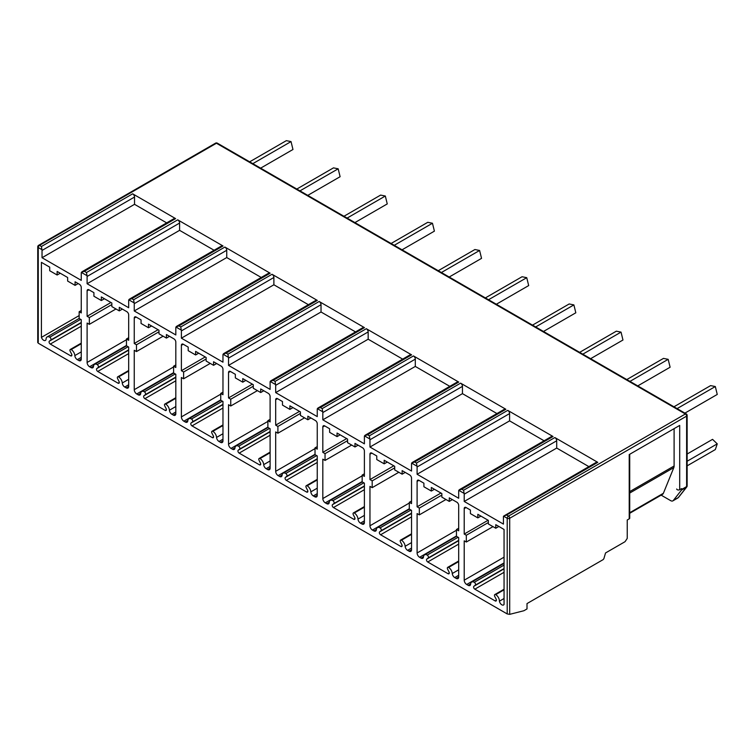 <?xml version="1.0" encoding="UTF-8"?>
<svg xmlns="http://www.w3.org/2000/svg" width="755" height="755" viewBox="0 0 755 755"><rect width="100%" height="100%" fill="white"/><g stroke="black" fill="none" stroke-linecap="round" stroke-linejoin="round"><path stroke-width="1.13" d="M217.317 143.157A1.746 1.746 0 0 0 215.562 143.157A1.746 1.01 -120 0 1 216.44 143.242L685.389 413.985A1.746 1.01 -60 0 1 686.267 413.9L217.317 143.157A1.746 1.01 120 0 0 216.44 143.242L39.496 245.394A1.746 1.01 120 0 0 38.26 247.536A1.746 1.01 180 0 1 37.75 246.819L37.75 342.6M38.26 343.195L507.209 613.938L507.209 518.279L503.547 516.165L596.469 462.22A2.624 1.519 60 0 1 597.781 462.353L506.53 515.033L503.547 516.165A2.624 1.519 -120 0 0 503.434 516.816L503.434 524.102L464.212 501.462L464.212 494.176A2.624 1.519 -120 0 0 464.108 493.402L458.785 490.325L459.436 489.655L551.716 436.381A2.624 1.519 60 0 1 553.028 436.503L461.767 489.193L458.785 490.325A2.624 1.519 -120 0 0 458.681 490.976L458.681 498.262L417.1 474.263L417.1 466.977A2.624 1.519 -120 0 0 416.996 466.203L411.645 463.108L412.296 462.438L504.566 409.163A2.624 1.519 60 0 1 505.878 409.286L414.627 461.975L411.645 463.108A2.624 1.519 -120 0 0 411.532 463.759L411.532 471.044L369.959 447.045L369.959 439.759A2.624 1.519 -120 0 0 369.856 438.985L364.495 435.89L365.146 435.22L457.426 381.945A2.624 1.519 60 0 1 458.738 382.068L367.487 434.757L364.495 435.89A2.624 1.519 -120 0 0 364.391 436.541L364.391 443.827L322.819 419.827L322.819 412.541A2.624 1.519 -120 0 0 322.715 411.768L317.355 408.672L318.006 408.002L410.286 354.727A2.624 1.519 60 0 1 411.598 354.85L320.346 407.54L317.355 408.672A2.624 1.519 -120 0 0 317.251 409.323L317.251 416.609L275.679 392.609L275.679 385.324A2.624 1.519 -120 0 0 275.566 384.55L270.214 381.454L270.866 380.784L363.146 327.51A2.624 1.519 60 0 1 364.457 327.632L273.206 380.322L270.214 381.454A2.624 1.519 -120 0 0 270.111 382.106L270.111 389.391L228.529 365.392L228.529 358.106A2.624 1.519 -120 0 0 228.425 357.332L223.074 354.237L223.725 353.566L315.996 300.292A2.624 1.519 60 0 1 317.317 300.414L226.056 353.104L223.074 354.237A2.624 1.519 -120 0 0 222.97 354.888L222.97 362.173L181.389 338.174L181.389 330.888A2.624 1.519 -120 0 0 181.285 330.114L175.934 327.019L176.576 326.349L268.856 273.074A2.624 1.519 60 0 1 270.167 273.206L178.916 325.886L175.934 327.019A2.624 1.519 -120 0 0 175.821 327.67L175.821 334.956L134.248 310.956L134.248 303.67A2.624 1.519 -120 0 0 134.145 302.897L128.784 299.801L129.435 299.131L221.715 245.856A2.624 1.519 60 0 1 223.027 245.988L131.776 298.669L128.784 299.801A2.624 1.519 -120 0 0 128.68 300.452L128.68 307.738L87.108 283.738L87.108 276.453A2.624 1.519 -120 0 0 87.004 275.679L86.485 272.527L84.352 271.29L81.37 272.423A2.624 1.519 60 0 0 81.257 273.074L81.257 280.36L42.035 257.719L42.035 250.434A2.624 1.519 60 0 0 41.931 249.66L38.26 247.536L38.26 342.166M676.707 488.995L676.707 488.985A1.746 1.01 0 0 0 676.707 488.995A1.746 1.01 0 0 0 677.792 489.929A1.746 1.01 0 0 0 679.698 489.712L679.698 425.414L629.217 454.567L629.217 518.855L627.235 519.997L627.235 538.428L625.508 541.005A1.746 1.01 120 0 1 624.64 541.93L605.548 552.953L604.009 558.238A1.746 1.01 120 0 1 602.858 559.785L527.009 603.585L527.009 608.936L523.913 610.729L509.691 614.344L507.209 613.938M458.681 561.012L447.696 567.354A1.746 1.01 -120 0 1 448.574 567.439A5.247 3.029 -120 0 1 452.273 573.517A3.501 2.02 -120 0 0 454.746 577.575L456.199 578.415A3.501 2.02 -120 0 0 457.955 578.594A3.501 2.02 -120 0 0 458.681 576.99L458.681 537.588L456.454 536.305L456.454 529.519L458.681 530.803L458.681 505.406A2.624 1.519 -120 0 0 456.822 502.188L449.272 497.838L449.272 501.405L441.854 497.12L441.854 493.553L431.332 487.475L431.332 491.052L423.904 486.758L423.904 483.191L418.959 480.331A2.624 1.519 -120 0 0 417.647 480.199A2.624 1.519 -120 0 0 417.1 481.407L417.1 506.803L419.327 508.087L419.327 514.872L417.1 513.589L417.1 552.981A3.501 2.02 -120 0 0 419.582 557.275L421.045 558.115A3.501 2.02 -120 0 0 422.791 558.285A3.501 2.02 -120 0 0 423.508 556.907A5.247 3.029 -120 0 1 424.584 554.84A5.247 3.029 -120 0 1 427.207 555.104L458.106 537.258M447.696 567.354A1.746 1.01 -120 0 0 447.63 569.242L448.989 571.903A1.746 1.01 -120 0 1 448.923 573.791A1.746 1.01 -120 0 1 448.045 573.706L427.736 561.984A1.746 1.01 -120 0 1 426.613 560.512A1.746 1.01 -120 0 1 426.792 559.087L428.151 558.002A1.746 1.01 -120 0 0 428.33 556.577A1.746 1.01 -120 0 0 427.207 555.104M411.532 533.794L400.556 540.136A1.746 1.01 -120 0 1 401.433 540.221A5.247 3.029 -120 0 1 405.133 546.299A3.501 2.02 -120 0 0 407.596 550.357L409.059 551.197A3.501 2.02 -120 0 0 410.814 551.376A3.501 2.02 -120 0 0 411.532 549.772L411.532 510.371L409.304 509.087L409.304 502.301L411.532 503.585L411.532 478.189A2.624 1.519 -120 0 0 409.682 474.98L402.132 470.62L402.132 474.187L394.705 469.903L394.705 466.335L384.191 460.257L384.191 463.834L376.764 459.55L376.764 455.973L371.819 453.113A2.624 1.519 -120 0 0 370.507 452.981A2.624 1.519 -120 0 0 369.959 454.189L369.959 479.585L372.187 480.869L372.187 487.655L369.959 486.371L369.959 525.773A3.501 2.02 -120 0 0 372.432 530.057L373.895 530.897A3.501 2.02 -120 0 0 375.65 531.067A3.501 2.02 -120 0 0 376.368 529.689A5.247 3.029 -120 0 1 377.443 527.622A5.247 3.029 -120 0 1 380.067 527.887L410.965 510.04M400.556 540.136A1.746 1.01 -120 0 0 400.48 542.024L401.849 544.685A1.746 1.01 -120 0 1 401.773 546.573A1.746 1.01 -120 0 1 400.905 546.488L380.595 534.766A1.746 1.01 -120 0 1 379.472 533.294A1.746 1.01 -120 0 1 379.652 531.869L381.011 530.784A1.746 1.01 -120 0 0 381.19 529.359A1.746 1.01 -120 0 0 380.067 527.887M364.391 506.577L353.416 512.919A1.746 1.01 -120 0 1 354.293 513.004A5.247 3.029 -120 0 1 357.993 519.081A3.501 2.02 -120 0 0 360.456 523.139L361.919 523.979A3.501 2.02 -120 0 0 363.665 524.159A3.501 2.02 -120 0 0 364.391 522.554L364.391 483.153L362.164 481.869L362.164 475.084L364.391 476.367L364.391 450.971A2.624 1.519 -120 0 0 362.542 447.762L354.992 443.402L354.992 446.969L347.564 442.685L347.564 439.117L337.051 433.04L337.051 436.616L329.624 432.332L329.624 428.755L324.678 425.895A2.624 1.519 -120 0 0 323.366 425.773A2.624 1.519 -120 0 0 322.819 426.971L322.819 452.368L325.046 453.651L325.046 460.437L322.819 459.153L322.819 498.555A3.501 2.02 -120 0 0 325.292 502.839L326.755 503.679A3.501 2.02 -120 0 0 328.5 503.859A3.501 2.02 -120 0 0 329.218 502.471A5.247 3.029 -120 0 1 330.294 500.405A5.247 3.029 -120 0 1 332.917 500.669L363.825 482.832M353.416 512.919A1.746 1.01 -120 0 0 353.34 514.806L354.708 517.468A1.746 1.01 -120 0 1 354.633 519.355A1.746 1.01 -120 0 1 353.755 519.27L333.455 507.549A1.746 1.01 -120 0 1 332.332 506.077A1.746 1.01 -120 0 1 332.502 504.651L333.87 503.566A1.746 1.01 -120 0 0 334.04 502.141A1.746 1.01 -120 0 0 332.917 500.669M317.251 479.359L306.275 485.701A1.746 1.01 -120 0 1 307.143 485.786A5.247 3.029 -120 0 1 310.843 491.864A3.501 2.02 -120 0 0 313.316 495.922L314.778 496.762A3.501 2.02 -120 0 0 316.524 496.941A3.501 2.02 -120 0 0 317.251 495.337L317.251 455.935L315.024 454.652L315.024 447.866L317.251 449.149L317.251 423.753A2.624 1.519 -120 0 0 315.392 420.544L307.851 416.184L307.851 419.752L300.424 415.467L300.424 411.9L289.901 405.822L289.901 409.399L282.483 405.114L282.483 401.537L277.529 398.678A2.624 1.519 -120 0 0 276.217 398.555A2.624 1.519 -120 0 0 275.679 399.754L275.679 425.15L277.906 426.433L277.906 433.219L275.679 431.935L275.679 471.337A3.501 2.02 -120 0 0 278.151 475.622L279.614 476.462A3.501 2.02 -120 0 0 281.36 476.641A3.501 2.02 -120 0 0 282.077 475.263A5.247 3.029 -120 0 1 283.153 473.187A5.247 3.029 -120 0 1 285.777 473.451L316.685 455.614M306.275 485.701A1.746 1.01 -120 0 0 306.2 487.588L307.568 490.25A1.746 1.01 -120 0 1 307.493 492.137A1.746 1.01 -120 0 1 306.615 492.052L286.315 480.331A1.746 1.01 -120 0 1 285.192 478.859A1.746 1.01 -120 0 1 285.362 477.434L286.73 476.348A1.746 1.01 -120 0 0 286.9 474.923A1.746 1.01 -120 0 0 285.777 473.451M270.111 452.141L259.125 458.483A1.746 1.01 -120 0 1 260.003 458.568A5.247 3.029 -120 0 1 263.703 464.646A3.501 2.02 -120 0 0 266.175 468.704L267.638 469.544A3.501 2.02 -120 0 0 269.384 469.723A3.501 2.02 -120 0 0 270.111 468.119L270.111 428.717L267.883 427.434L267.883 420.648L270.111 421.932L270.111 396.535A2.624 1.519 -120 0 0 268.252 393.327L260.702 388.967L260.702 392.534L253.284 388.249L253.284 384.682L242.761 378.604L242.761 382.181L235.343 377.896L235.343 374.32L230.388 371.46A2.624 1.519 -120 0 0 229.076 371.337A2.624 1.519 -120 0 0 228.529 372.536L228.529 397.932L230.756 399.216L230.756 406.001L228.529 404.718L228.529 444.119A3.501 2.02 -120 0 0 231.011 448.404L232.474 449.244A3.501 2.02 -120 0 0 234.22 449.423A3.501 2.02 -120 0 0 234.937 448.045A5.247 3.029 -120 0 1 236.013 445.978A5.247 3.029 -120 0 1 238.637 446.233L269.544 428.396M259.125 458.483A1.746 1.01 -120 0 0 259.059 460.371L260.418 463.032A1.746 1.01 -120 0 1 260.352 464.92A1.746 1.01 -120 0 1 259.475 464.835L239.165 453.113A1.746 1.01 -120 0 1 238.042 451.641A1.746 1.01 -120 0 1 238.221 450.216L239.58 449.131A1.746 1.01 -120 0 0 239.76 447.706A1.746 1.01 -120 0 0 238.637 446.233M222.97 424.933L211.985 431.265A1.746 1.01 -120 0 1 212.863 431.35A5.247 3.029 -120 0 1 216.562 437.428A3.501 2.02 -120 0 0 219.025 441.486L220.488 442.326A3.501 2.02 -120 0 0 222.244 442.505A3.501 2.02 -120 0 0 222.97 440.901L222.97 401.5L220.743 400.216L220.743 393.43L222.97 394.714L222.97 369.318A2.624 1.519 -120 0 0 221.111 366.109L213.561 361.749L213.561 365.316L206.134 361.032L206.134 357.464L195.62 351.386L195.62 354.963L188.193 350.679L188.193 347.102L183.248 344.242A2.624 1.519 -120 0 0 181.936 344.12A2.624 1.519 -120 0 0 181.389 345.318L181.389 370.714L183.616 371.998L183.616 378.784L181.389 377.5L181.389 416.902A3.501 2.02 -120 0 0 183.861 421.186L185.324 422.026A3.501 2.02 -120 0 0 187.08 422.205A3.501 2.02 -120 0 0 187.797 420.828A5.247 3.029 -120 0 1 188.873 418.761A5.247 3.029 -120 0 1 191.496 419.016L222.395 401.179M211.985 431.265A1.746 1.01 -120 0 0 211.919 433.153L213.278 435.814A1.746 1.01 -120 0 1 213.203 437.702A1.746 1.01 -120 0 1 212.334 437.617L192.025 425.895A1.746 1.01 -120 0 1 190.902 424.423A1.746 1.01 -120 0 1 191.081 422.998L192.44 421.913A1.746 1.01 -120 0 0 192.619 420.488A1.746 1.01 -120 0 0 191.496 419.016M175.821 397.715L164.845 404.048A1.746 1.01 -120 0 1 165.722 404.133A5.247 3.029 -120 0 1 169.422 410.22A3.501 2.02 -120 0 0 171.885 414.268L173.348 415.108A3.501 2.02 -120 0 0 175.094 415.288A3.501 2.02 -120 0 0 175.821 413.683L175.821 374.282L173.593 372.998L173.593 366.213L175.821 367.496L175.821 342.1A2.624 1.519 -120 0 0 173.971 338.891L166.421 334.531L166.421 338.098L158.994 333.814L158.994 330.246L148.48 324.169L148.48 327.745L141.053 323.461L141.053 319.884L136.108 317.024A2.624 1.519 -120 0 0 134.796 316.902A2.624 1.519 -120 0 0 134.248 318.1L134.248 343.497L136.476 344.78L136.476 351.566L134.248 350.282L134.248 389.684A3.501 2.02 -120 0 0 136.721 393.968L138.184 394.808A3.501 2.02 -120 0 0 139.939 394.988A3.501 2.02 -120 0 0 140.656 393.61A5.247 3.029 -120 0 1 141.723 391.543A5.247 3.029 -120 0 1 144.356 391.798L175.254 373.961M164.845 404.048A1.746 1.01 -120 0 0 164.769 405.935L166.138 408.606A1.746 1.01 -120 0 1 166.062 410.484A1.746 1.01 -120 0 1 165.185 410.399L144.885 398.678A1.746 1.01 -120 0 1 143.761 397.205A1.746 1.01 -120 0 1 143.931 395.78L145.3 394.695A1.746 1.01 -120 0 0 145.47 393.27A1.746 1.01 -120 0 0 144.356 391.798M128.68 370.497L117.704 376.83A1.746 1.01 -120 0 1 118.582 376.915A5.247 3.029 -120 0 1 122.282 383.002A3.501 2.02 -120 0 0 124.745 387.051L126.208 387.891A3.501 2.02 -120 0 0 127.954 388.07A3.501 2.02 -120 0 0 128.68 386.466L128.68 347.064L126.453 345.781L126.453 338.995L128.68 340.279L128.68 314.882A2.624 1.519 -120 0 0 126.821 311.673L119.281 307.313L119.281 310.881L111.853 306.596L111.853 303.029L101.34 296.951L101.34 300.528L93.913 296.243L93.913 292.666L88.958 289.807A2.624 1.519 -120 0 0 87.646 289.684A2.624 1.519 -120 0 0 87.108 290.883L87.108 316.279L89.335 317.562L89.335 324.348L87.108 323.065L87.108 362.466A3.501 2.02 -120 0 0 89.581 366.751L91.044 367.591A3.501 2.02 -120 0 0 92.789 367.77A3.501 2.02 -120 0 0 93.507 366.392A5.247 3.029 -120 0 1 94.583 364.325A5.247 3.029 -120 0 1 97.206 364.58L128.114 346.743M117.704 376.83A1.746 1.01 -120 0 0 117.629 378.717L118.997 381.388A1.746 1.01 -120 0 1 118.922 383.266A1.746 1.01 -120 0 1 118.044 383.181L97.744 371.46A1.746 1.01 -120 0 1 96.621 369.988A1.746 1.01 -120 0 1 96.791 368.563L98.159 367.477A1.746 1.01 -120 0 0 98.329 366.052A1.746 1.01 -120 0 0 97.206 364.58M74.83 355.596A5.247 3.029 60 0 0 71.178 349.556A1.746 1.01 60 0 0 70.3 349.461A1.746 1.01 60 0 0 70.243 351.386L71.565 353.963A1.746 1.01 60 0 1 71.517 355.907A1.746 1.01 60 0 1 70.649 355.822L50.302 344.072A1.746 1.01 60 0 1 49.188 342.619A1.746 1.01 60 0 1 49.339 341.194L50.708 340.09A1.746 1.01 60 0 0 50.896 338.674A1.746 1.01 60 0 0 49.773 337.192A5.247 3.029 60 0 0 47.14 336.928A5.247 3.029 60 0 0 46.055 339.439A3.501 2.02 60 0 1 45.394 340.439A3.501 2.02 60 0 1 41.421 337.372L41.421 262.363L49.707 267.147L49.707 270.724L57.135 275.009L57.135 271.432L67.648 277.51L67.648 281.077L75.075 285.362L75.075 281.794L79.407 284.295A2.624 1.519 60 0 1 81.257 287.504L81.257 312.938L79.152 311.721L79.152 318.516L81.257 319.724L81.257 359.087A3.501 2.02 60 0 1 80.54 360.692A3.501 2.02 60 0 1 78.784 360.512L77.303 359.663A3.501 2.02 60 0 1 74.83 355.596L81.257 351.877M504.057 589.24L494.827 594.562A1.746 1.01 -120 0 1 495.705 594.647A5.247 3.029 -120 0 1 499.414 601.188A3.501 2.02 -120 0 0 501.141 604.293A3.501 2.02 -120 0 0 503.576 604.972A3.501 2.02 -120 0 0 504.057 604.472L504.057 529.463L495.771 524.678L495.771 528.245L488.343 523.961L488.343 520.393L477.83 514.315L477.83 517.892L470.403 513.608L470.403 510.031L466.071 507.53A2.624 1.519 -120 0 0 464.759 507.407A2.624 1.519 -120 0 0 464.212 508.606L464.212 534.04L466.316 535.248L466.316 542.033L464.212 540.825L464.212 580.189A3.501 2.02 -120 0 0 466.694 584.474L468.175 585.333A3.501 2.02 -120 0 0 469.921 585.502A3.501 2.02 -120 0 0 470.639 584.106A5.247 3.029 -120 0 1 471.715 582.058A5.247 3.029 -120 0 1 474.3 582.294L504.057 565.108M494.827 594.562A1.746 1.01 -120 0 0 494.761 596.469L496.139 599.149A1.746 1.01 -120 0 1 496.054 600.999A1.746 1.01 -120 0 1 495.176 600.914L474.829 589.174A1.746 1.01 -120 0 1 473.696 587.673A1.746 1.01 -120 0 1 473.904 586.258L475.225 585.201A1.746 1.01 -120 0 0 475.423 583.785A1.746 1.01 -120 0 0 474.3 582.294M499.414 601.188L504.057 598.507M473.904 586.258L504.057 568.845M475.225 585.201L504.057 568.553M466.316 542.033L492.987 526.641M466.316 535.248L488.343 522.535M464.212 534.04L488.098 520.252M477.83 517.892L480.916 516.109M495.771 528.245L498.857 526.462M597.781 462.353L554.849 437.56A2.624 1.519 60 0 1 556.709 440.778L556.709 448.064L588.853 466.618M553.028 436.503L507.738 410.361A2.624 1.519 60 0 1 509.597 413.58L509.597 420.865L544.091 440.778M505.878 409.286L460.597 383.144A2.624 1.519 60 0 1 462.456 386.362L462.456 393.648L496.95 413.561M458.738 382.068L413.457 355.926A2.624 1.519 60 0 1 415.307 359.144L415.307 366.43L449.801 386.343M411.598 354.85L366.307 328.708A2.624 1.519 60 0 1 368.166 331.926L368.166 339.212L402.66 359.125M364.457 327.632L319.167 301.49A2.624 1.519 60 0 1 321.026 304.709L321.026 311.994L355.52 331.907M317.317 300.414L272.026 274.273A2.624 1.519 60 0 1 273.886 277.491L273.886 284.777L308.38 304.69M270.167 273.206L224.886 247.055A2.624 1.519 60 0 1 226.736 250.273L226.736 257.559L261.239 277.472M223.027 245.988L177.736 219.837A2.624 1.519 60 0 1 179.596 223.055L179.596 230.341L214.09 250.254M166.676 222.876L134.532 204.322L134.532 197.036A2.624 1.519 -120 0 0 132.672 193.818L175.604 218.61A2.624 1.519 -120 0 0 174.292 218.478L82.012 271.753L81.37 272.423L87.004 275.679M41.931 249.66L41.421 246.498L39.496 245.394A1.746 1.01 -120 0 0 38.628 245.309A1.746 1.746 0 0 0 37.75 246.819M464.108 493.402L463.598 490.24L554.849 437.56M416.996 466.203L416.486 463.041L507.738 410.361M369.856 438.985L369.346 435.824L460.597 383.144M322.715 411.768L322.196 408.606L413.457 355.926M275.566 384.55L275.056 381.388L366.307 328.708M228.425 357.332L227.916 354.18L319.167 301.49M181.285 330.114L180.775 326.962L272.026 274.273M134.145 302.897L133.626 299.744L224.886 247.055M417.1 474.263L509.597 420.865M419.327 508.087L441.854 495.082M419.327 514.872L445.969 499.499M417.1 506.803L440.958 493.034M431.332 491.052L434.427 489.259M449.272 501.405L452.368 499.621M456.454 529.519L458.681 528.236M464.212 501.462L556.709 448.064M369.959 447.045L462.456 393.648M372.187 480.869L394.705 467.864M372.187 487.655L398.819 472.281M369.959 479.585L393.808 465.816M384.191 463.834L387.287 462.041M402.132 474.187L405.227 472.404M409.304 502.301L411.532 501.018M322.819 419.827L415.307 366.43M325.046 453.651L347.564 440.646M325.046 460.437L351.679 445.063M322.819 452.368L346.668 438.598M337.051 436.616L340.137 434.823M354.992 446.969L358.087 445.186M362.164 475.084L364.391 473.8M275.679 392.609L368.166 339.212M277.906 426.433L300.424 413.429M277.906 433.219L304.539 417.845M275.679 425.15L299.527 411.381M289.901 409.399L292.997 407.615M307.851 419.752L310.937 417.968M315.024 447.866L317.251 446.582M228.529 365.392L321.026 311.994M230.756 399.216L253.284 386.211M230.756 406.001L257.398 390.628M228.529 397.932L252.387 384.163M242.761 382.181L245.856 380.397M260.702 392.534L263.797 390.75M267.883 420.648L270.111 419.365M181.389 338.174L273.886 284.777M183.616 371.998L206.134 359.002M183.616 378.784L210.249 363.41M181.389 370.714L205.237 356.945M195.62 354.963L198.716 353.18M213.561 365.316L216.657 363.532M220.743 393.43L222.97 392.147M134.248 310.956L226.736 257.559M136.476 344.78L158.994 331.785M136.476 351.566L163.108 336.192M134.248 343.497L158.097 329.727M148.48 327.745L151.576 325.962M166.421 338.098L169.516 336.315M173.593 366.213L175.821 364.929M87.108 283.738L179.596 230.341M89.335 317.562L111.853 304.567M89.335 324.348L115.968 308.974M87.108 316.279L110.957 302.51M101.34 300.528L104.426 298.744M119.281 310.881L122.367 309.097M126.453 338.995L128.68 337.711M41.421 337.372L79.152 315.581M49.339 341.194L81.257 322.762M71.178 349.556L81.257 343.733M79.152 311.721L81.257 310.513M75.075 285.362L78.171 283.578M57.135 275.009L60.221 273.216M42.035 257.719L134.532 204.322M506.53 515.033L508.445 516.137A1.746 1.01 -60 0 0 507.209 518.279A1.746 1.01 0 0 0 509.691 518.279L686.625 416.128L686.625 486.588L681.68 489.448L681.68 488.57L679.698 489.712M686.267 413.9A1.746 1.746 0 0 1 687.135 415.41A1.746 1.01 180 0 1 686.625 416.128A1.746 1.01 60 0 0 685.389 413.985L508.445 516.137A1.746 1.01 60 0 1 509.691 518.279L509.691 614.344M687.135 454.019L712.55 439.353L717.25 443.855L715.334 449.565L687.135 465.844M687.135 461.239L717.25 443.855M673.951 406.785L710.615 385.616L715.315 386.541L717.25 394.45L684.908 413.117M677.103 408.606L715.315 386.541M626.801 379.567L663.475 358.398L668.175 359.333L670.11 367.232L637.767 385.899M629.963 381.388L668.175 359.333M579.661 352.349L616.335 331.181L621.035 332.115L622.969 340.014L590.627 358.682M582.813 354.17L621.035 332.115M532.52 325.131L569.185 303.963L573.885 304.897L575.82 312.796L543.487 331.464M535.673 326.953L573.885 304.897M485.38 297.914L522.045 276.745L526.745 277.68L528.679 285.579L496.346 304.246M488.532 299.735L526.745 277.68M438.23 270.705L474.904 249.527L479.604 250.462L481.539 258.361L449.197 277.028M441.392 272.527L479.604 250.462M391.09 243.487L427.764 222.31L432.464 223.244L434.399 231.143L402.056 249.811M394.242 245.309L432.464 223.244M343.95 216.27L380.614 195.092L385.324 196.026L387.249 203.925L354.916 222.593M347.102 218.091L385.324 196.026M296.809 189.052L333.474 167.874L338.174 168.809L340.109 176.708L307.776 195.375M299.961 190.873L338.174 168.809M249.66 161.834L286.334 140.656L291.034 141.591L292.968 149.49L260.626 168.157M252.821 163.656L291.034 141.591M687.012 486.248A1.746 1.397 -141.8 0 1 686.437 487.23L678.254 497.63A4.379 2.529 60 0 1 677.82 498.007L672.865 500.867A4.379 2.529 -120 0 1 670.685 500.65L661.153 495.148M687.135 415.41L687.135 485.871A1.746 1.01 180 0 1 686.625 486.588A1.746 1.01 60 0 1 686.437 487.23L681.491 490.089A1.746 1.01 -120 0 0 681.68 489.448M681.491 490.089L673.309 500.49A4.379 2.529 -120 0 1 672.865 500.867M674.102 428.651L674.102 465.986A6.125 3.539 60 0 1 673.819 467.6L663.381 493.289A6.125 3.539 60 0 1 662.418 494.412L629.727 513.287M629.727 512.721L663.381 493.289M629.217 518.855A1.746 1.01 0 0 0 629.727 518.138L629.727 454.265M495.705 594.647L504.057 589.825M495.176 600.914L496.412 600.206M474.829 589.174L504.057 572.299M468.175 585.333L470.667 583.889M466.694 584.474L504.057 562.9M464.212 580.189L504.057 557.181M464.212 508.606L466.071 507.53M461.767 489.193L463.598 490.24M414.627 461.975L416.486 463.041M367.487 434.757L369.346 435.824M320.346 407.54L322.196 408.606M273.206 380.322L275.056 381.388M226.056 353.104L227.916 354.18M178.916 325.886L180.775 326.962M131.776 298.669L133.626 299.744M86.485 272.527L177.736 219.837M84.352 271.29L175.604 218.61M41.421 246.498L132.672 193.818M417.1 466.977L509.597 413.58M417.1 481.407L418.959 480.331M456.199 578.415L458.681 576.99M454.746 577.575L458.681 575.301M452.273 573.517L458.681 569.827M448.574 567.439L458.681 561.607M448.045 573.706L449.282 572.988M427.736 561.984L458.681 544.119M426.792 559.087L458.681 540.674M428.151 558.002L458.681 540.372M421.045 558.115L423.527 556.68M419.582 557.275L456.454 535.984M417.1 552.981L456.454 530.265M464.212 494.176L556.709 440.778M369.959 439.759L462.456 386.362M369.959 454.189L371.819 453.113M409.059 551.197L411.532 549.772M407.596 550.357L411.532 548.083M405.133 546.299L411.532 542.609M401.433 540.221L411.532 534.389M400.905 546.488L402.141 545.771M380.595 534.766L411.532 516.901M379.652 531.869L411.532 513.457M381.011 530.784L411.532 513.155M373.895 530.897L376.386 529.463M372.432 530.057L409.304 508.766M369.959 525.773L409.304 503.047M322.819 412.541L415.307 359.144M322.819 426.971L324.678 425.895M361.919 523.979L364.391 522.554M360.456 523.139L364.391 520.865M357.993 519.081L364.391 515.391M354.293 513.004L364.391 507.171M353.755 519.27L354.992 518.553M333.455 507.549L364.391 489.684M332.502 504.651L364.391 486.239M333.87 503.566L364.391 485.937M326.755 503.679L329.246 502.245M325.292 502.839L362.164 481.548M322.819 498.555L362.164 475.829M275.679 385.324L368.166 331.926M275.679 399.754L277.529 398.678M314.778 496.762L317.251 495.337M313.316 495.922L317.251 493.647M310.843 491.864L317.251 488.174M307.143 485.786L317.251 479.953M306.615 492.052L307.851 491.335M286.315 480.331L317.251 462.466M285.362 477.434L317.251 459.021M286.73 476.348L317.251 458.719M279.614 476.462L282.106 475.027M278.151 475.622L315.024 454.331M275.679 471.337L315.024 448.612M228.529 358.106L321.026 304.709M228.529 372.536L230.388 371.46M267.638 469.544L270.111 468.119M266.175 468.704L270.111 466.43M263.703 464.646L270.111 460.956M260.003 458.568L270.111 452.736M259.475 464.835L260.711 464.117M239.165 453.113L270.111 435.248M238.221 450.216L270.111 431.803M239.58 449.131L270.111 431.501M232.474 449.244L234.956 447.809M231.011 448.404L267.883 427.113M228.529 444.119L267.883 421.403M181.389 330.888L273.886 277.491M181.389 345.318L183.248 344.242M220.488 442.326L222.97 440.901M219.025 441.486L222.97 439.212M216.562 437.428L222.97 433.738M212.863 431.35L222.97 425.518M212.334 437.617L213.571 436.909M192.025 425.895L222.97 408.03M191.081 422.998L222.97 404.595M192.44 421.913L222.97 404.293M185.324 422.026L187.816 420.592M183.861 421.186L220.743 399.895M181.389 416.902L220.743 394.185M134.248 303.67L226.736 250.273M134.248 318.1L136.108 317.024M173.348 415.108L175.821 413.683M171.885 414.268L175.821 411.994M169.422 410.22L175.821 406.52M165.722 404.133L175.821 398.3M165.185 410.399L166.43 409.691M144.885 398.678L175.821 380.813M143.931 395.78L175.821 377.377M145.3 394.695L175.821 377.075M138.184 394.808L140.675 393.374M136.721 393.968L173.593 372.677M134.248 389.684L173.593 366.968M87.108 276.453L179.596 223.055M87.108 290.883L88.958 289.807M126.208 387.891L128.68 386.466M124.745 387.051L128.68 384.776M122.282 383.002L128.68 379.303M118.582 376.915L128.68 371.082M118.044 383.181L119.281 382.474M97.744 371.46L128.68 353.595M96.791 368.563L128.68 350.16M98.159 367.477L128.68 349.858M91.044 367.591L93.535 366.156M89.581 366.751L126.453 345.46M87.108 362.466L126.453 339.75M49.773 337.192L80.643 319.365M50.708 340.09L81.257 322.451M50.302 344.072L81.257 326.198M70.649 355.822L71.885 355.105M77.303 359.663L81.257 357.37M78.784 360.512L81.257 359.087M42.035 250.434L134.532 197.036M687.135 485.871A1.746 1.746 0 0 1 686.767 486.956L678.585 497.347A1.746 1.397 -141.8 0 1 678.254 497.63L673.309 500.49M629.727 491.609L674.102 465.986M629.727 493.053L673.819 467.6M504.057 563.381L471.715 582.058M215.562 143.157L38.628 245.309M456.577 536.371L424.584 554.84M409.427 509.153L377.443 527.622M362.287 481.935L330.294 500.405M315.146 454.718L283.153 473.187M268.006 427.509L236.013 445.978M220.856 400.292L188.873 418.761M173.716 373.074L141.723 391.543M126.576 345.856L94.583 364.325M47.14 336.928L79.152 318.45M70.3 349.461L81.257 343.138M678.585 497.347L677.82 498.007"/></g></svg>
